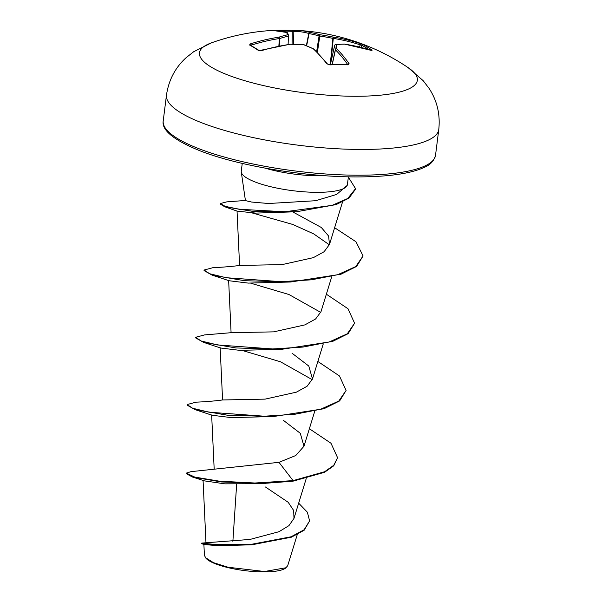 <?xml version="1.0" encoding="UTF-8"?>
<svg xmlns="http://www.w3.org/2000/svg" width="602" height="602" viewBox="0 0 602 602"><rect width="100%" height="100%" fill="white"/><g stroke="black" fill="none" stroke-linecap="round" stroke-linejoin="round"><path stroke-width="0.9" d="M408.103 67.612A219.572 219.572 0 0 0 299.028 30.484L294.829 30.393A1.166 1.031 88.9 0 1 294.905 30.393A219.497 104.439 95.3 0 1 299.028 30.484A219.497 104.439 95.3 0 1 309.932 32.395A219.519 168.515 88.1 0 1 320.008 34.728A219.519 215.825 -24.7 0 1 333.019 37.053A219.497 191.857 -67.5 0 1 360.162 43.562L363.111 44.706A218.534 112.378 115.3 0 1 372.081 50.222L371.178 50.335A219.497 182.609 129.6 0 0 344.547 44.142A219.519 130.175 114.4 0 0 336.074 44.608A219.519 25.194 100.7 0 1 336.744 48.875A219.497 104.439 95.3 0 1 349.107 63.722L347.956 64.85A218.534 152.667 149.8 0 0 338.956 64.692A218.534 152.667 149.8 0 0 329.821 64.896A1.166 0.504 -92.5 0 0 329.535 64.715L327.533 64.053A1.166 0.873 142.2 0 0 326.826 63.774A219.497 95.191 -95.5 0 0 313.424 48.935A219.519 159.267 -105.9 0 0 303.589 44.683A219.519 206.576 170.6 0 0 290.345 44.277A219.497 182.609 129.6 0 0 261.577 50.606L258.499 50.508A218.534 71.954 -113.1 0 0 253.961 47.535A218.534 71.954 -113.1 0 0 249.529 44.992L250.56 43.833A219.497 191.857 -67.5 0 1 278.809 37.189A219.519 139.423 -77.7 0 1 287.523 34.803A219.519 15.945 -89 0 0 286.62 32.448A219.497 95.191 -95.5 0 0 272.623 30.446L273.647 30.356A218.534 193.091 -104.7 0 1 275.031 30.288A218.534 193.091 -104.7 0 1 282.707 30.1A218.534 193.091 -104.7 0 1 291.782 30.311A1.166 0.527 -87.2 0 1 291.812 30.311L294.829 30.393A1.166 1.031 88.9 0 0 293.829 31.462L292.279 31.342A1.166 0.527 -87.2 0 0 291.812 30.311L275.031 30.288A219.572 219.572 0 0 0 211.58 42.787L193.701 51.712L186.086 57.717C175.205 67.665 168.665 80.134 166.476 95.124A137.233 33.17 -172.8 0 0 363.006 149.454A137.233 33.17 -172.8 0 0 438.775 129.528C440.386 114.455 437.15 100.752 429.091 88.411L423.198 80.706L408.103 67.612A109.79 26.533 -172.8 0 1 356.715 96.267A109.79 26.533 -172.8 0 1 230.686 76.063A109.79 26.533 -172.8 0 1 211.58 42.787M258.499 50.508A1.166 0.978 124.7 0 1 259.304 50.606L250.266 45.045A1.166 1.023 118.1 0 0 249.529 44.992M329.821 64.896L326.826 63.774M203.897 544.494L204.409 555.36L205.861 558.137A41.433 10.016 7.2 0 0 264.21 571.9A41.433 10.016 7.2 0 0 285.483 568.198L287.673 565.79L297.245 534.666M205.417 557.587L213.484 562.667L228.113 567.25L264.541 571.501L286.123 567.724M241.282 172.029L245.435 200.601L251.681 202.054L268.515 203.506L315.629 200.722L336.646 194.423L347.196 185.408A53.495 12.928 -172.8 0 1 317.886 192.331A53.495 12.928 -172.8 0 1 241.282 172.029A53.495 12.928 -172.8 0 1 241.274 171.156L242.252 163.398M348.4 176.807L347.377 184.814A53.495 12.928 -172.8 0 1 347.196 185.408M236.646 484.369L232.876 541.356M298.667 503.167L307.359 512.204L309.609 520.873L304.108 529.768L291.052 536.788L251.982 544.208L215.779 544.562L201.738 543.094L249.988 539.437L279.019 531.694L288.937 525.636L293.987 518.397L293.663 510.504L288.207 502.309L265.482 487.003M278.974 462.328L293.076 480.622L254.894 483.015L219.339 481.179L194.732 477.077L186.319 473.119L191.045 471.644L278.974 462.328L295.755 455.526L303.987 446.232L300.293 433.297L283.534 420.452M220.144 347.693L222.582 399.961L265.113 399.126L296.357 392.165L307.103 386.243L312.483 378.982L308.781 366.039L292.03 353.201M203.619 342.387L235.939 347.964L282.045 349.258L239.792 350.356L220.663 348.009L203.619 342.387L195.545 337.85L195.612 337.293L204.56 334.908L231.1 332.695L273.624 331.868L304.86 324.899L315.606 318.985L320.979 311.723L331.694 276.852M237.037 211.009L239.581 265.444L282.112 264.609L313.349 257.648L324.094 251.726L329.475 244.465L328.609 236.059L321.333 227.496L293.279 212.19M296.56 211.753L255.775 213.1L237.256 211.151L224.742 206.779L253.419 211.468L296.56 211.753L336.194 204.567L348.987 198.118L355.707 188.923L348.362 177.138M252.027 212.905L292.911 224.493L313.77 233.93L329.362 244.818M290.54 282.007L248.28 283.098L229.159 280.75L212.115 275.129L244.435 280.705L290.54 282.007L340.958 274.226L356.64 266.393L363.074 255.948L355.978 241.763L334.622 227.714M250.838 283.226L288.975 294.521L320.753 312.4M242.343 350.484L280.472 361.772L312.25 379.659M273.549 416.516L231.288 417.615L212.16 415.267L195.116 409.638L227.436 415.214L273.549 416.516L323.966 408.743L339.648 400.909L346.082 390.465L339.49 375.994L317.864 361.463M293.001 481.179L324.538 472.299L333.711 465.813L337.587 457.723L333.779 465.256L324.613 471.742L293.076 480.622L293.001 481.179L260.583 483.662L224.862 483.85L204.462 480.878L192.437 477.017L186.251 473.684L186.319 473.119M309.609 520.873L304.145 530.242L291.345 537.21L251.907 544.78L218.624 545.758L203.92 544.501L201.67 543.651L201.76 543.079M265.535 483.398L221.431 481.969L192.437 477.017M252.855 544.697L216.773 545.186L201.708 543.674M337.587 457.723L330.995 443.26L309.368 428.722M222.605 399.954C209.218 401.737 198.276 402.046 196.056 402.166L187.117 404.552L192.632 408.246L209.165 412.227L264.24 416.208L294.551 414.319L320.693 409.232L338.76 401.082L346.082 390.465M195.612 337.293L201.128 340.988L217.661 344.969L272.736 348.949L303.047 347.061L329.189 341.974L347.256 333.824L354.578 323.206L347.986 308.736L326.359 294.205M239.596 265.437C234.005 266.302 220.573 267.423 213.055 267.649L204.108 270.035L209.624 273.729L226.164 277.71L281.232 281.691L311.543 279.802L337.684 274.715L355.752 266.566L363.074 255.948M245.857 200.428L226.751 201.873L220.362 203.529L225.095 206.313L239.054 209.263L284.942 211.761L332.041 205.38L347.73 198.494L355.774 188.358M187.117 404.552L187.049 405.108L195.116 409.638M282.045 349.258L332.462 341.484L348.144 333.651L354.578 323.206M204.108 270.035L204.04 270.591L212.115 275.129M220.362 203.529L220.287 204.086L224.742 206.779M287.154 32.583A1.166 1.038 107 0 0 286.62 32.448A1.166 1.151 154.8 0 1 287.666 33.11L288.629 35.586A1.166 1.144 161.9 0 1 288.682 35.969L288.396 36.143A218.353 138.678 102.3 0 0 279.727 38.513L279.373 38.536A1.166 0.504 -98.8 0 0 278.809 37.189A1.166 0.85 -107.6 0 1 279.727 38.513L279.208 46.121M332.108 64.617L335.329 49.733A1.166 1.091 172.9 0 1 336.744 48.875A1.166 0.956 134.5 0 0 335.442 49.853L335.329 49.733A218.353 25.058 -79.3 0 0 334.659 45.481L334.682 45.398M363.111 44.706A1.166 1.001 116.4 0 0 361.787 45.368L360.289 44.879A218.323 190.834 112.5 0 0 333.29 38.4L332.853 38.377A218.353 214.681 155.3 0 0 319.918 36.067L319.075 35.894A218.353 167.612 -91.9 0 0 309.052 33.577L308.781 33.456A218.323 103.883 -84.7 0 0 293.829 31.462L293.625 44.232M306.636 45.782L309.052 33.577A1.166 0.737 100.8 0 1 309.932 32.395A1.166 1.023 106.2 0 0 308.781 33.456L306.358 45.669M317.389 52.382L320.008 34.728A1.166 0.73 105.2 0 0 319.075 35.894L316.644 51.629M330.897 62.345L333.29 38.4A1.166 0.557 98.8 0 0 333.019 37.053L330.22 64.685M288.682 36.007L288.682 35.992A1.166 1.166 0 0 0 288.629 35.586A1.166 1.144 161.9 0 0 287.523 34.803A1.166 0.865 -102.9 0 1 288.396 36.143L288.117 44.518M360.162 43.562A1.166 0.564 108.2 0 1 360.289 44.879L359.326 46.979M372.081 50.222A1.166 1.001 126.7 0 0 371.216 50.327M278.846 46.196L279.373 38.536A218.323 190.834 112.5 0 0 251.267 45.15A1.166 0.459 -107.6 0 0 250.56 43.833M371.569 50.455L344.404 44.081A1.166 1.166 0 0 0 344.224 44.066A1.166 0.911 -90.6 0 1 344.547 44.142A1.166 0.579 -81.5 0 0 344.404 44.081A1.166 0.579 -81.5 0 0 344.344 44.074M344.224 44.066L335.69 44.533A1.166 1.166 0 0 0 334.659 45.443L330.37 64.677L334.659 45.481A1.166 1.114 169.1 0 1 336.074 44.608A1.166 0.888 -95.6 0 0 335.306 44.691M289.976 44.33A1.166 0.474 81.7 0 1 290.149 44.217A1.166 0.474 81.7 0 1 290.345 44.277L290.315 44.202A1.166 1.166 0 0 0 290.149 44.217L259.296 50.598M290.299 44.247L303.589 44.683A1.166 0.707 111.4 0 1 303.92 44.691A1.166 1.166 0 0 0 303.566 44.608L303.528 44.683M349.107 63.722A1.166 0.895 145.3 0 0 347.745 64.617A218.323 103.883 -84.7 0 0 335.442 49.853L332.251 64.61M313.875 49.018A1.166 0.677 115.3 0 0 313.77 48.95A1.166 0.677 115.3 0 0 313.424 48.935A1.166 0.948 133 0 1 314.071 49.146A1.166 1.166 0 0 0 313.77 48.95L303.92 44.691M435.524 155.278C433.937 160.967 430.242 164.971 424.44 167.288C411.136 173.519 389.231 176.725 358.732 176.913C306.719 177.289 238.437 166.024 199.631 150.65C173.639 140.048 161.509 130.122 163.225 120.874A137.233 33.17 7.2 0 0 359.755 175.205A137.233 33.17 7.2 0 0 435.524 155.278L438.775 129.528M265.061 168.124A53.495 12.928 7.2 0 0 319.971 175.822A53.495 12.928 7.2 0 0 325.133 175.716M369.003 49.635A217.367 111.784 -64.7 0 0 361.787 45.368L360.876 47.362M292.075 44.209L292.279 31.342A217.367 192.068 75.3 0 0 281.42 31.146M251.267 45.15L251.418 45.677M347.67 64.67L329.535 64.715M205.967 542.56L203.047 480.027M293.987 518.397L306.207 478.628M214.184 469.214L211.648 414.951M303.987 446.24L314.703 411.369M312.483 378.974L323.199 344.111M231.085 332.703L228.64 280.434M329.482 244.465L342.538 201.956M163.225 120.874L166.476 95.124M272.668 30.446L286.951 32.485A1.166 1.166 0 0 1 287.666 33.11M250.266 45.045L250.628 45.526M314.071 49.146L327.533 64.053"/></g></svg>
